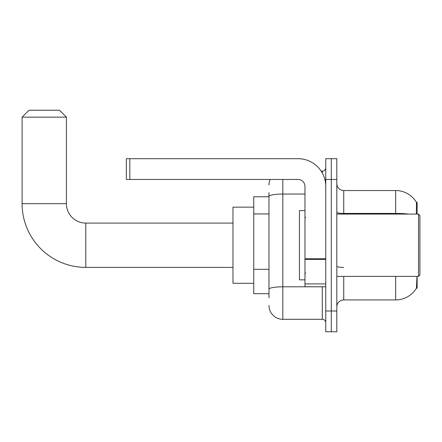 <?xml version="1.0" encoding="UTF-8"?>
<svg xmlns="http://www.w3.org/2000/svg" width="442" height="442" viewBox="0 0 442 442"><rect width="100%" height="100%" fill="white"/><g stroke="black" fill="none" stroke-linecap="round" stroke-linejoin="round"><path stroke-width="0.66" d="M417.132 214.077L417.132 202.309L416.502 202.392A24.233 24.233 0 0 0 395.667 190.541A24.233 24.233 0 0 1 416.452 202.309A24.233 24.233 0 0 0 395.667 190.541L343.743 190.541A6.923 6.923 0 0 1 336.821 183.618A6.923 6.923 0 0 0 343.743 190.541L343.743 214.077M417.132 276.383L417.132 288.156L416.452 288.156L416.928 277.217M268.979 209.779L268.979 192.618L268.979 196.767L253.747 196.767L253.747 293.692L268.979 293.692M336.821 306.847A6.923 6.923 0 0 1 343.743 299.925L395.667 299.925L395.667 276.383M416.574 287.946A24.233 24.233 0 0 1 395.667 299.925M331.285 311.002L331.285 331.771L336.821 331.771L336.821 311.002L331.285 311.002L331.285 331.771L325.748 331.771L325.748 311.002L331.285 311.002L331.285 179.463L331.285 311.002M325.748 311.002L325.748 158.695L331.285 158.695L331.285 179.463L331.285 158.695L336.821 158.695L336.821 311.002M416.336 214.077L416.502 202.392A24.233 24.233 0 0 0 395.667 190.541L395.667 213.42L343.743 213.42A6.923 1.204 0 0 1 336.821 212.221M268.979 297.847L268.979 192.618M282.825 179.463L282.825 319.306L322.284 319.306L322.284 286.77M321.179 171.153L322.284 171.153A3.464 3.464 0 0 0 325.748 167.695M268.979 291.615L268.979 273.471M325.748 322.771A3.464 3.464 0 0 0 322.284 319.306M268.979 184.999A13.846 13.846 0 0 1 270.134 179.463M282.825 319.306A13.846 13.846 0 0 1 268.979 305.461M232.978 267.382L85.792 267.382A63.692 63.692 0 0 1 22.1 203.69L22.1 117.152L29.023 110.229L59.482 110.229L66.405 117.152L22.1 117.152M85.792 267.382L85.792 223.077A19.387 19.387 0 0 1 66.405 203.69L66.405 117.152M253.747 207.154L232.978 207.154L232.978 283.305L253.747 283.305M325.748 286.77L304.974 286.77L304.974 258.774L325.748 258.774M325.748 186.386A27.691 27.691 0 0 0 298.052 158.695L129.821 158.695L129.821 179.463L298.052 179.463A6.923 6.923 0 0 1 304.974 186.386L304.974 258.774M129.821 179.463L126.362 179.463L126.362 158.695L129.821 158.695M418.513 214.077L419.9 215.464L419.9 275.001L418.513 276.383L418.513 214.077L336.821 214.077M304.974 210.613L299.438 210.613L299.438 279.847L304.974 279.847M268.979 213.934L253.747 213.934M268.979 269.316L253.747 269.316M343.743 276.383L343.743 299.925M408.651 214.077A24.233 4.21 180 0 0 395.667 213.42L395.667 214.077M336.821 179.463L325.748 179.463M343.743 267.421A6.923 1.204 0 0 1 336.821 266.222M323.489 286.77A3.464 0.602 0 0 1 322.284 286.808L282.825 286.808A13.846 2.403 180 0 0 268.979 289.212M268.979 196.441A13.846 2.403 180 0 1 282.825 194.038L304.974 194.038M322.284 172.977L322.284 171.153M22.1 203.69L66.405 203.69M325.748 259.377L304.974 259.377M304.974 283.908L325.748 283.908M232.978 223.077L85.792 223.077M336.821 276.383L418.513 276.383M305.671 217.536L304.974 216.845M305.671 272.924L304.974 273.615"/></g></svg>
